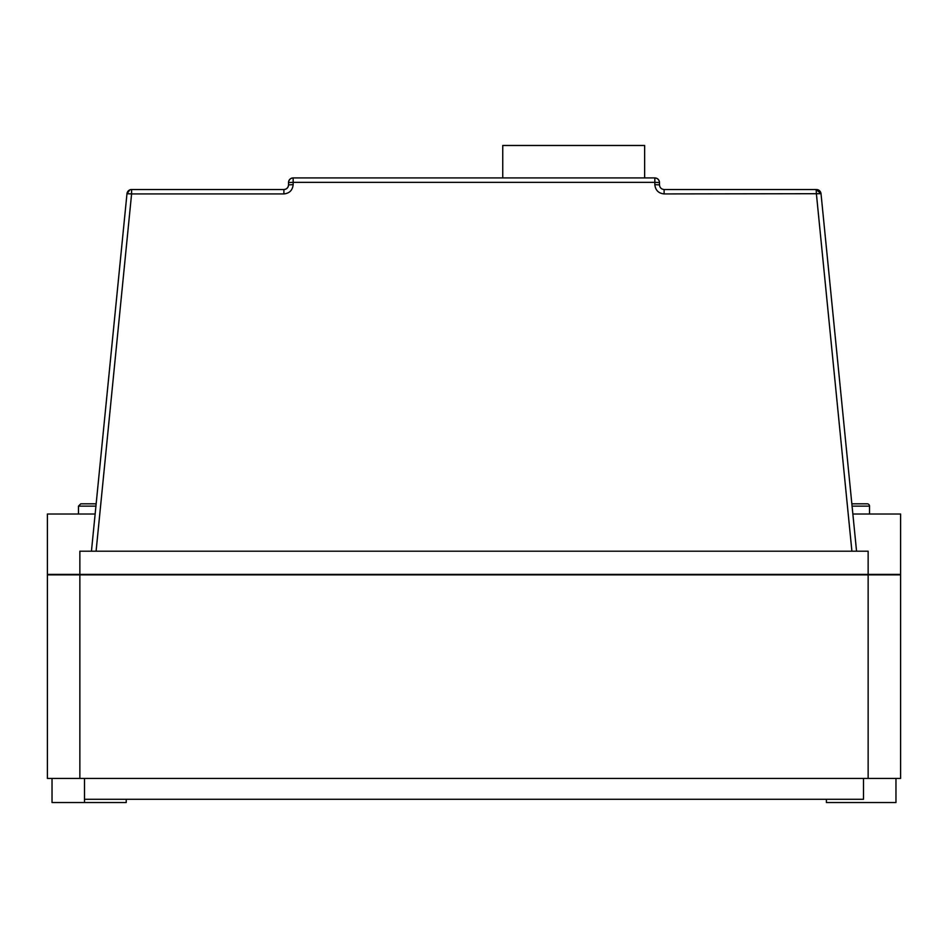 <?xml version="1.0" encoding="UTF-8"?>
<svg xmlns="http://www.w3.org/2000/svg" width="948" height="948" viewBox="0 0 948 948"><rect width="100%" height="100%" fill="white"/><g stroke="black" fill="none" stroke-linecap="round" stroke-linejoin="round"><path stroke-width="1.42" d="M869.529 514.017L869.529 506.125A2.323 2.323 0 0 0 867.219 503.815L851.837 503.815M95.926 506.125L78.471 506.125L80.781 503.815L96.163 503.815M95.144 514.017L47.4 514.017L47.4 574.393L79.857 574.393L79.857 551.203L868.143 551.203L868.143 574.393L79.857 574.393M863.51 778.415L863.51 799.283L84.49 799.283L84.49 778.415M79.857 778.415L79.857 574.855L868.143 574.855L868.143 778.415L47.4 778.415L47.4 574.855L79.857 574.855M868.143 574.855L900.6 574.855L900.6 778.415L868.143 778.415M659.476 184.884L654.843 184.659L654.843 182.336L293.157 182.336L293.157 177.928L654.843 177.928C657.639 178.224 659.18 179.776 659.476 182.573L659.476 184.884C659.772 187.68 661.313 189.233 664.11 189.517L815.967 189.517M288.524 182.573L293.157 182.336L293.157 184.659L288.524 184.884L288.524 182.573C288.82 179.776 290.361 178.224 293.157 177.928A4.633 4.633 0 0 0 288.524 182.573A4.633 4.633 0 0 1 293.157 177.928M91.446 551.203L126.961 193.89M283.89 189.517L131.594 189.517L283.89 189.517C286.687 189.233 288.228 187.68 288.524 184.884A4.633 4.633 0 0 1 283.89 189.517L283.89 193.925L131.594 193.925L96.092 551.203M868.143 574.393L900.6 574.393L900.6 514.017L852.856 514.017L831.088 295.041M821.039 193.89L856.554 551.203M851.908 551.203L816.406 193.925L816.157 189.517L821.015 193.7A4.633 4.633 0 0 0 816.406 189.517A4.633 4.633 0 0 1 821.015 193.7L819.712 190.904M644.64 177.928L644.64 145.471L502.748 145.471L502.748 177.928M895.967 778.415L895.967 802.529L826.407 802.529L826.407 799.283M52.033 778.415L52.033 802.529L84.49 802.529L84.49 799.283M84.49 802.529L126.226 802.529L126.226 799.283M659.476 182.573A4.633 4.633 0 0 0 654.843 177.928A4.633 4.633 0 0 1 659.476 182.573L654.843 182.336L654.843 177.928M128.478 190.726L126.985 193.7L129.876 189.861M131.594 189.517A4.633 4.633 0 0 0 126.985 193.7L131.594 193.925L131.594 189.517A4.633 4.633 0 0 0 126.985 193.7L128.288 190.904M869.529 506.125L852.074 506.125M821.015 193.7L664.11 193.925L664.11 189.517M654.843 184.659C655.435 190.252 658.528 193.345 664.11 193.925M283.89 193.925C289.472 193.345 292.565 190.252 293.157 184.659M78.471 506.125L78.471 514.017"/></g></svg>
